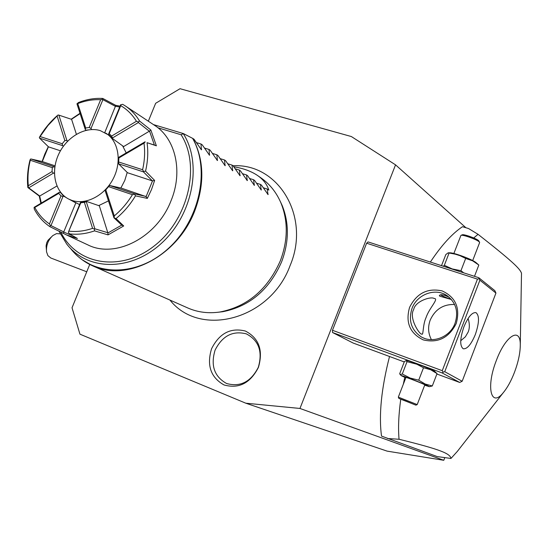 <?xml version="1.0" encoding="UTF-8"?>
<svg xmlns="http://www.w3.org/2000/svg" width="549" height="549" viewBox="0 0 549 549"><rect width="100%" height="100%" fill="white"/><g stroke="black" fill="none" stroke-linecap="round" stroke-linejoin="round"><path stroke-width="0.82" d="M89.741 264.453L72.029 307.769L79.941 334.169L245.801 403.199L299.96 408.456L395.548 164.851L351.353 136.543L180.038 88.705L155.648 103.294L148.326 121.199M211.564 348.745C219.38 333.277 230.669 327.376 245.437 331.061C259.025 338.211 263.355 350.317 258.435 367.37C250.344 383.195 238.863 389.056 224.013 384.945C210.713 377.431 206.561 365.366 211.564 348.745M395.548 164.851L465.929 227.746M444.8 457.612L443.777 460.288L299.96 408.456M477.458 279.125L479.044 278.714L479.901 280.203L444.738 371.694L462.169 381.26L459.685 382.454L442.171 372.943L443.132 372.14L442.261 370.671L477.458 279.125L366.629 243.207L332.468 330.292L332.516 332.509L353.11 343.022L404.256 361.942M366.629 243.207L368.05 241.91L478.783 277.712L479.044 278.714M521.378 280.539L521.502 273.285C520.164 268.715 511.771 260.83 478.062 234.327L468.578 228.556L462.491 226.703C452.143 233.613 441.43 245.396 430.361 262.058M389.529 356.493C381.37 388.438 378.7 414.975 381.521 436.091L437.189 456.569L450.955 458.456L457.351 451.388L464.255 442.556M245.801 403.199L387.107 451.127L443.777 460.288M60.218 233.847L56.499 233.62L52.834 235.562C48.134 239.988 46.034 245.41 46.541 251.833L47.9 255.635L50.824 258.003M46.39 249.843L46.095 245.822L46.754 242.596L48.031 240.263L51.297 237.031M442.261 370.671L332.468 330.292M456.24 323.498C448.924 337.903 437.91 343.365 423.204 339.886C409.863 333.312 405.32 322.476 409.581 307.371C416.657 293.269 427.506 287.772 442.13 290.901C455.711 297.174 460.412 308.044 456.24 323.498M462.169 381.26L495.946 293.077L494.855 290.661L478.783 277.712M459.685 382.454L436.894 374.02M442.171 372.943L332.516 332.509M407.049 361.667L402.28 374.006L400.132 374.542L399.699 373.711L404.407 361.551L405.958 360.672L407.049 361.667L416.773 364.2L423.512 367.748L430.67 369.745L437.045 373.615L434.355 371.055C430.114 368.66 407.852 360.151 407.2 360.666L406.123 360.672M444.738 371.694L443.132 372.14M495.946 293.077L479.901 280.203M463.912 326.854C468.098 316.924 472.106 312.175 475.942 312.621C479.524 315.476 479.318 322.778 475.331 334.519C471.186 344.429 467.165 349.191 463.267 348.787C459.698 346 459.911 338.692 463.912 326.854M460.735 340.744L465.346 336.825L468.173 332.028C469.745 328.103 469.718 323.587 468.091 318.482M412.018 308.408C417.13 294.017 436.078 287.305 447.62 296.069C456.13 303 458.6 312.072 455.046 323.286C450.111 337.161 432.399 343.983 420.905 336.661C411.215 329.819 408.25 320.403 412.018 308.408M413.699 309.485C415.168 301.236 430.869 296.165 434.156 298.484C439.365 298.388 429.174 308.099 426.12 317.411C422.565 324.939 423.581 335.954 421.756 334.039C419.985 335.288 408.456 318.056 413.699 309.485M454.593 304.489C443.263 304.16 435.137 309.348 430.231 320.04C427.733 326.916 428.131 333.456 431.425 339.646M451.374 299.5L439.742 296.179L439.344 295.506C440.648 294.044 443.956 294.669 449.274 297.373M423.19 337.834L424.343 338.301M446.399 295.897L443.743 295.012M440.538 294.82L440.634 294.888C442.947 296.295 446.495 297.798 451.278 299.383M423.512 367.748L418.715 380.176L410.103 378.028L402.28 374.006M437.045 373.615L432.296 385.961L425.166 384.026L418.715 380.176M424.665 385.22L429.387 386.688L432.296 385.961M429.387 386.688L428.556 386.125C423.746 383.627 399.082 374.198 401.408 375.736L405.8 377.815M424.212 384.492C421.11 382.879 405.265 376.792 405.937 377.465L398.327 397.133L417.206 404.579L424.809 384.849L424.212 384.492M415.902 405.148L398.91 398.45L415.902 405.148L417.206 404.586M403.22 400.255L403.68 400.228M414.015 404.428L404.977 400.708M463.733 272.846L460.947 270.698L452.246 268.935L444.326 265.332L443.352 266.251M478.707 264.947L472.634 260.823L465.676 258.435L460.014 255.676L455.306 254.187L448.183 252.821L445.822 254.558L441.52 265.661M449.034 253.158L444.326 265.332M476.264 262.82L476.086 262.669C472.71 259.533 453.227 252.314 449.549 252.828L448.437 252.821M478.824 265.05L474.487 276.319M465.676 258.435L460.947 270.698M453.865 253.487L460.92 235.404C462.045 234.231 476.71 239.385 479.181 241.841L479.634 242.548L472.689 260.569M479.579 242.301L478.632 240.64C476.408 238.424 463.232 233.792 462.203 234.855L460.92 235.404M478.062 234.327L473.718 237.957M404.757 377.362L403.316 384.231M400.756 399.288C398.636 414.516 398.066 427.843 399.048 439.255L387.477 438.514M514.523 372.188C518.338 361.908 520.26 352.835 520.28 344.964C520.617 326.442 505.56 335.446 496.337 360.501C485.762 387.203 491.026 408.319 503.337 392.61C507.482 387.587 511.208 380.78 514.523 372.188M399.048 439.255C440.648 449.542 450.166 453.543 450.955 458.456M280.347 201.558L282.2 205.559C289.282 223.237 289.069 242.04 281.568 261.962C269.188 289.845 249.582 306.431 222.75 311.715L218.358 312.223M257.543 175.508C263.246 179.454 267.006 184.32 268.832 190.119L267.171 188.986L268.042 194.586L261.441 185.095L260.425 184.402L261.262 190.023L254.578 180.429L253.542 179.722L254.338 185.37L247.572 175.666L246.515 174.946L247.263 180.614L240.421 170.801L239.337 170.06L240.037 175.755L233.105 165.825L232.001 165.077L232.652 170.794L225.639 160.747L224.507 159.979L225.111 165.723L218.001 155.552L216.848 154.77L217.397 160.534L210.192 150.248L209.011 149.445L209.505 155.23L202.21 144.819L201.003 143.996L201.442 149.808L194.044 139.268L192.946 138.52C204.159 160.061 204.729 184.265 194.655 211.132C177.478 256.157 126.538 282.364 92.575 265.805L187.854 307.996C197.77 312.333 208.448 313.671 219.895 312.01C247.434 306.582 267.569 289.543 280.292 260.892C287.999 240.421 288.225 221.11 280.958 202.972C276.394 192.342 269.669 183.936 260.789 177.752L257.543 175.508C251.353 171.288 243.44 168.378 233.812 166.779M157.934 127.787L181.143 134.773L183.366 133.572L192.946 138.52M66.628 235.006L87.785 244.854C115.249 258.881 156.939 237.559 171 200.824C183.215 171.652 175.618 138.664 154.674 125.405L125.241 105.888C130.991 109.718 135.761 114.755 139.535 121.013L150.865 130.038L156.383 145.828L147.043 142.678C148.347 151.847 147.853 161.337 145.547 171.144L154.633 180.436L151.497 189.583L147.324 198.395L135.473 195.849C130.168 204.695 123.69 212.271 116.038 218.571L123.703 225.962L108.029 234.883L94.552 230.868C85.967 233.86 77.594 234.855 69.435 233.853L77.409 238.458L66.628 235.006L49.932 226.682C43.357 222.263 38.128 216.388 34.251 209.052L34.107 207.344L34.772 207.481C38.451 214.282 43.33 219.765 49.424 223.93L61.001 195.869L63.018 196.405L50.982 225.598L50.398 225.639L49.424 223.93M48.305 146.672L44.778 154.166L42.108 161.53M40.818 203.212L39.247 196.048L27.862 187.538C26.922 178.624 27.622 169.524 29.962 160.233L30.401 159.176L30.27 160.226C28.143 168.893 27.491 177.396 28.315 185.734L52.025 171.597L53.39 173.148L28.72 187.84L28.225 187.538L28.315 185.734M48.415 146.775L42.28 161.571M91.923 129.53L85.754 130.209L85.253 129.427L77.011 104.049L78.294 102.615C86.509 99.355 94.682 97.976 102.807 98.456L115.75 105.36L120.087 106.108M71.157 119.222L80.01 113.293M39.35 137.641L39.672 136.852C44.668 128.48 50.755 121.212 57.926 115.064L47.887 125.625L40.098 136.557L62.215 143.721L62.572 145.629L39.576 138.163L39.35 137.641L40.098 136.557M147.043 142.678L154.393 145.039L149.52 131.094L123.635 146.576L112.627 138.623L108.798 134.718L108.62 133.997L120.588 104.893L122.681 104.31L125.241 105.888M119.703 107.041L115.448 106.232L115.75 105.36M152.382 180.896L127.526 172.75L118.543 163.794L143.447 171.878L152.382 180.896L154.633 180.436M135.473 195.849L134.478 193.852L109.656 185.493L121.247 188.094L146.109 196.631L152.567 180.765M69.14 231.156C76.764 232.014 84.58 231.074 92.575 228.343L84.368 202.341L80.799 202.807L68.35 232.234L80.456 202.506L81.032 202.265L86.797 201.51L99.348 205.827L107.892 232.975L121.734 225.097L113.972 217.843L116.038 218.571M74.87 202.197L75.824 202.904L63.684 232.055L72.859 235.857M56.945 186.001L39.686 196.041L41.285 202.931M54.852 166.971L30.929 158.984L42.403 161.598L55.03 165.839M60.452 150.783L48.511 146.871L39.576 138.163M67.705 141.12L66.896 140.482L58.867 115.132L71.603 119.366L76.386 134.272M80.12 113.622L71.452 119.318M115.448 106.232L104.77 132.542M109.869 135.644L100.309 130.641C85.548 125.968 66.614 136.873 58.647 154.29C50.508 171.645 54.934 192.136 68.714 199.067L79.598 204.592M98.696 205.607L108.469 200.9M120.876 188.012L124.781 180.463L127.21 172.448M126.215 152.91L122.612 145.828M136.447 121.267C132.343 114.611 127.107 109.409 120.732 105.662L109.217 133.675L111.584 136.09L136.447 121.267L138.3 121.974L139.535 121.013M120.814 104.626L120.732 105.662M149.52 131.094L150.865 130.038M112.627 138.623L112.497 137.95L138.369 122.544L149.452 131.307M138.369 122.544L138.3 121.974M156.383 145.828L154.393 145.039M142.596 169.737C144.682 160.596 145.156 151.737 144.003 143.165L118.886 157.954L118.653 161.982L142.596 169.737L143.632 171.466L145.547 171.144M145.197 141.917L144.003 143.165M143.447 171.878L143.632 171.466M147.324 198.395L146.109 196.631M146.055 196.432L134.478 193.852M114.281 215.901C121.377 209.972 127.416 202.904 132.412 194.689L108.551 186.639L105.813 189.858L114.281 215.901L114.192 217.788M134.361 194.195L132.412 194.689M121.734 225.097L123.703 225.962M108.029 234.883L107.892 232.975M94.552 230.868L94.421 229.111L94.853 228.796L86.296 201.744L86.797 201.51M107.995 232.769L94.853 228.796M68.35 232.234L69.435 233.853M94.421 229.111L92.575 228.343M63.149 233.201L63.684 232.055M49.932 226.682L50.398 225.639M63.869 231.973L50.982 225.598M60.665 192.404L59.292 192.328L34.107 207.344M39.247 196.048L39.686 196.041M27.862 187.538L28.225 187.538M39.844 196.117L28.72 187.84M30.929 158.984L30.401 159.176M54.79 166.958L54.433 173.395M54.337 173.319L53.39 173.148M52.025 171.597L52.313 167.658L30.27 160.226M53.85 166.704L52.313 167.658M60.164 192.225L63.842 196.247L66.196 197.585M70.217 199.829L75.824 202.904M63.842 196.247L63.018 196.405M61.001 195.869L58.722 193.378L34.772 207.481M59.292 192.328L58.722 193.378M84.368 202.341L86.296 201.744M80.456 202.506L80.799 202.807M105.813 189.858L105.175 190.757L113.972 217.843M108.551 186.639L109.656 185.493M145.039 141.82L118.927 157.199L118.886 157.954M118.543 163.794L118.653 161.982M109.217 133.675L108.62 133.997M112.497 137.95L111.584 136.09M58.867 115.132L58.311 115.002M100.659 99.726C93.069 99.342 85.438 100.632 77.766 103.603L85.706 128.013L89.219 127.45L100.659 99.726L102.526 99.225L102.807 98.456M77.073 103.535L77.766 103.603M91.443 129.31L91.01 128.507L102.903 99.671L115.523 106.41M102.903 99.671L102.526 99.225M85.706 128.013L85.253 129.427M91.01 128.507L89.219 127.45M67.657 141.107L63.41 146.199M63.389 146.178L62.572 145.629M62.215 143.721L64.857 140.578L57.158 116.196M66.896 140.482L64.857 140.578M68.714 199.067L71.631 200.31C85.754 205.415 104.797 195.581 113.389 178.411C122.125 161.31 118.467 140.75 105.676 133.071M196.48 142.63L201.003 143.996M204.585 148.1L209.011 149.445M212.511 153.446L216.848 154.77M220.259 158.675L224.507 159.979M227.842 163.794L232.001 165.077M235.26 168.804L239.337 170.06M242.521 173.704L246.515 174.946M249.63 178.5L253.542 179.722M256.589 183.201L260.425 184.402M263.403 187.806L267.171 188.986M215.078 350.145C210.473 365.483 214.309 376.6 226.593 383.511C240.284 387.292 250.852 381.891 258.305 367.322C262.841 351.621 258.847 340.469 246.329 333.861C232.707 330.45 222.29 335.878 215.078 350.145M74.067 252.581C79.351 258.25 85.52 262.655 92.575 265.805L82.014 259.656M70.512 248.402L70.876 248.862C91.992 276.332 135.871 277.588 167.548 249.198C199.445 221.158 210.631 169.916 192.582 138.307M183.215 133.537C202.464 163.41 192.96 214.343 161.941 242.843C131.163 271.7 87.517 271.165 66.704 244.031L58.928 231.136M181.143 134.773C200.886 165.922 188.355 219.538 154.358 245.835C120.65 272.627 76.592 264.824 60.761 232.035M201.613 149.609L201.03 149.431M209.677 155.038L209.1 154.859M217.555 160.335L216.992 160.164M225.262 165.524L224.713 165.352M232.803 170.595L232.261 170.43M240.181 175.556L239.652 175.392M247.4 180.415L246.878 180.25M254.468 185.171L253.961 185.006M261.393 189.824L260.885 189.666M268.166 194.38L267.672 194.229M50.618 257.927L86.742 271.789M401.408 375.736L400.132 374.542M398.334 397.14L398.91 398.45M404.97 400.708L400.804 399.171M476.175 262.738L478.769 265.002M521.502 273.285L520.28 344.964M503.337 392.61L457.351 451.388M169.964 300.077C200.207 338.356 270.671 319.443 290.098 265.565C310.912 216.924 278.439 163.067 233.016 165.764M282.2 205.559L280.958 202.972M222.75 311.715L219.895 312.01M153.459 124.596L183.318 133.558"/></g></svg>
